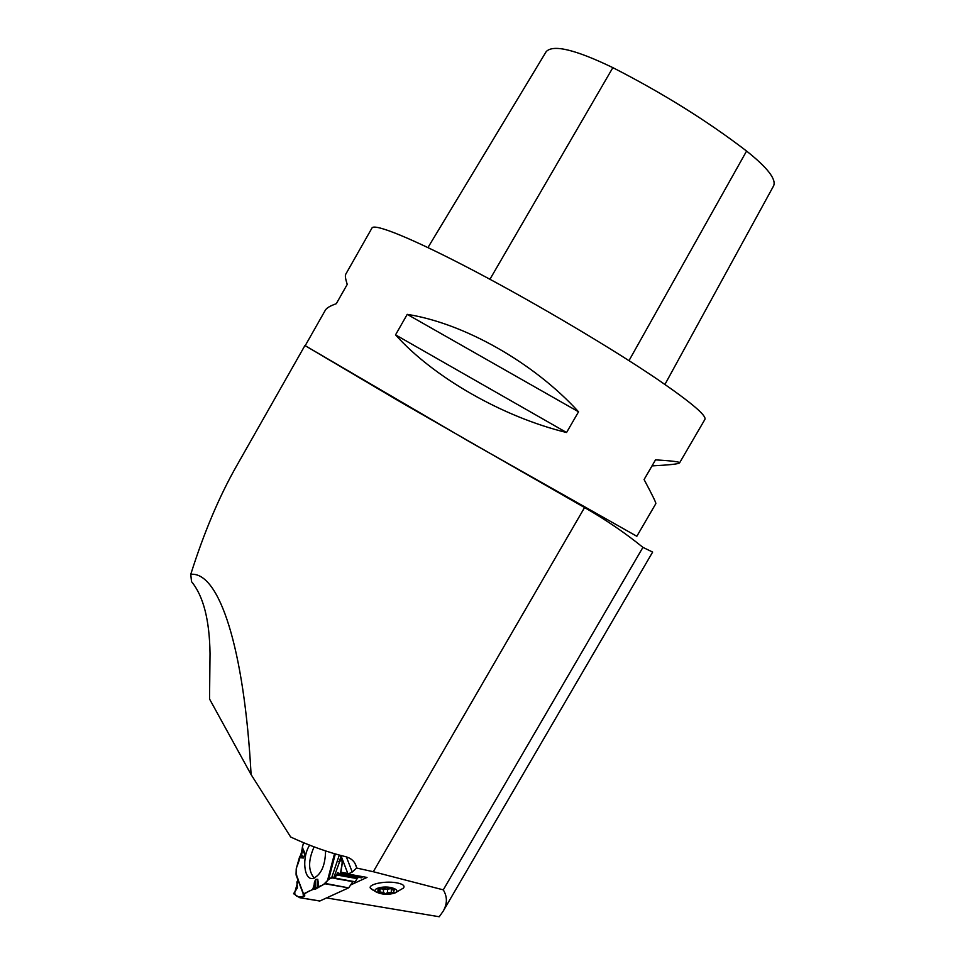 <?xml version="1.0" encoding="UTF-8"?>
<svg xmlns="http://www.w3.org/2000/svg" width="965" height="965" viewBox="0 0 965 965"><rect width="100%" height="100%" fill="white"/><g stroke="black" fill="none" stroke-linecap="round" stroke-linejoin="round"><path stroke-width="1.45" d="M346.399 856.908L352.237 872.046L348.015 874.037L340.935 855.497M303.818 851.118L303.806 851.89M348.015 874.037L367.014 877.438L350.633 884.965M326.58 897.933L439.232 916.75L443.092 911.322C447.41 903.94 447.471 896.787 443.285 889.863L373.298 871.721L584.561 507.554C605.827 519.749 625.284 533.018 642.931 547.36L443.285 889.863M352.237 872.046L356.628 868.03L373.298 871.721M372.647 889.983L370.439 888.258C367.749 884.447 384.167 880.78 395.722 882.661C402.586 883.844 405.179 885.617 403.515 887.993L402.851 888.584M190.768 574.32L191.504 581.606C203.35 595.948 209.526 619.916 210.032 653.51L209.538 699.01L251.093 774.569C244.254 647.949 219.164 571.389 190.768 574.32C204.001 532.487 219.26 496.396 236.534 466.047L304.928 345.53L400.318 401.91L584.561 507.554M251.093 774.569L290.67 837.017C309.427 845.738 327.798 852.312 345.796 856.739C351.525 858.319 355.084 861.781 356.447 867.125L356.628 868.03M644.077 479.533L655.512 459.871C672.171 460.848 680.192 461.861 679.565 462.898C678.54 463.996 669.36 464.985 652.038 465.89L644.089 479.557C652.316 494.973 656.236 503.006 655.838 503.646L636.828 536.275L470.148 442.115L304.928 345.53M443.092 911.322L652.642 552.077L642.931 547.36M679.565 462.898L704.884 419.437C706.838 415.746 691.326 402.574 658.335 379.921C613.221 349.197 536.914 303.915 475.106 271.37C413.165 238.741 374.239 223.024 371.983 228.005L345.687 274.337C344.951 275.568 345.47 278.921 347.231 284.422L336.278 303.71C330.187 305.869 326.532 308.028 325.35 310.175L305.242 345.615M395.541 334.855L407.23 314.361C463.863 323.191 533.754 362.611 578.542 411.802L566.564 432.513C502.439 416.88 433.128 377.013 395.541 334.855L566.564 432.513M664.933 384.444L773.592 185.895C776.499 179.321 767.489 167.705 746.584 151.059C707.526 121.095 662.955 93.291 612.859 67.647C575.236 49.517 553.005 44.197 546.166 51.676L427.941 247.571M655.512 459.871L652.038 465.89M407.23 314.361L578.542 411.802M392.236 887.872C383.551 885.4 370.922 888.789 376.35 892.07C382.068 894.676 388.268 894.989 394.938 893.023C398.207 891.178 397.303 889.465 392.236 887.872M378.871 888.669L386.748 887.703L394.203 889.634L393.455 892.613L385.337 893.687L377.906 891.781L378.039 889.079M393.286 889.091L394.54 889.923M394.552 890.007L392.924 889.887L394.022 892.106L393.455 892.613L387.52 892.722L385.337 893.687L383.407 892.48L377.906 891.781L379.233 889.115L378.485 888.837M383.419 892.408L383.539 889.139L379.257 888.608M379.86 891.829L379.993 888.596M391.344 892.444L391.488 888.596L387.665 889.115M387.653 889.26L383.539 889.308M314.095 846.872C308.064 860.515 308.125 870.937 314.288 878.138M302.31 847.415L303.589 842.722L302.371 847.053L302.829 850.394L301.55 854.351L299.645 856.727L296.231 868.79L296.062 874.302L303.348 893.988M332.237 877.414L328.86 878.741L325.314 883.445L348.558 887.872L319.765 901.033L299.994 897.727M303.348 894.109L303.312 896.642L304.831 895.93L303.529 893.855L312.696 889.537L315.784 888.958L325.314 883.445M303.312 896.642L303.143 893.566M298.04 880.201L296.87 882.022L297.437 887.86L293.577 893.699L299.669 897.679L303.107 896.726M314.771 889.223L314.711 883.445L313.263 889.404L321.176 885.556C324.819 885.472 328.582 876.196 334.107 878.271L338.546 873.096C340.126 874.218 341.115 872.565 341.489 868.138C342.635 862.963 342.177 858.681 340.102 855.279L341.707 858.717L339.475 862.095L341.634 858.464M343.685 862.698L342.273 862.433L341.707 858.717M361.501 877.836L339.957 873.988L361.501 877.836L362.394 876.606M342.273 862.433L340.476 873.482L339.789 873.952L337.786 872.625L334.312 878.367L355.132 882.034L332.587 877.487M355.132 882.034L357.858 877.185M348.92 887.535L352.852 881.636M309.632 845.159C301.671 857.294 303.854 880.526 312.998 878.476C321.043 874.966 325.241 865.774 325.579 850.925M299.645 856.727L301.261 857.813L300.791 855.497M300.006 856.16L303.287 857.957L301.55 854.351M314.952 881.986L315.7 879.368L317.787 879.332L318.233 883.228L317.787 879.501L315.688 879.549L312.696 889.537M301.261 857.813L303.336 858.03L304.831 854.508L302.371 847.053M303.336 858.03L304.783 854.435L304.397 852.445M302.841 849.116L302.371 847.752M317.968 887.125L318.076 883.349L317.98 887.1M340.826 856.365L339.403 861.842L337.69 861.275L339.475 862.095L333.661 877.957M313.263 889.404C308.535 891.105 305.507 892.866 304.18 894.676C305.965 898.017 292.347 898.56 295.169 890.985L298.366 879.706C296.291 876.015 295.736 871.817 296.713 867.113C299.367 860.478 301.249 854.025 302.359 847.716L302.877 849.224M746.584 151.059L628.999 360.633M612.859 67.647L489.943 279.271M383.394 892.275L383.527 889.175M379.969 891.732L380.089 888.572M391.259 892.336L391.404 888.572M387.52 892.673L387.653 889.175M348.558 887.872L324.952 883.783M300.103 897.703L319.897 900.996M342.273 861.854L343.444 862.071M362.092 877.342L340.476 873.482M347.786 873.446L340.935 872.215M362.02 877.45L340.404 873.602M338.486 873.048L337.497 872.879M339.077 873.458L337.316 873.144M357.786 877.583L337.026 873.892M357.774 877.933L336.966 874.23M357.545 878.681L336.689 874.978M355.47 881.793L334.614 878.114M333.685 877.969L331.333 877.559M304.831 854.508L302.829 850.394M304.831 895.93L304.421 894.832M315.784 888.958L315.7 879.368M317.787 879.332L317.871 887.884M303.529 893.855L296.062 874.302M314.831 881.009L314.204 883.289M318.233 883.228L318.124 886.992M327.702 879.803L334.505 853.699M304.711 852.674L304.12 851.07M331.755 877.438L339.306 855.062M335.313 853.941L328.86 878.741M354.975 863.361L356.447 867.125M403.515 887.993L394.938 893.023M376.35 892.07L370.439 888.258M387.653 889.127L387.52 892.722M392.96 888.958L392.924 889.887M299.922 897.74L319.765 901.033M303.336 894.073L296.171 875.291M318.088 881.455L318.076 883.349"/></g></svg>
